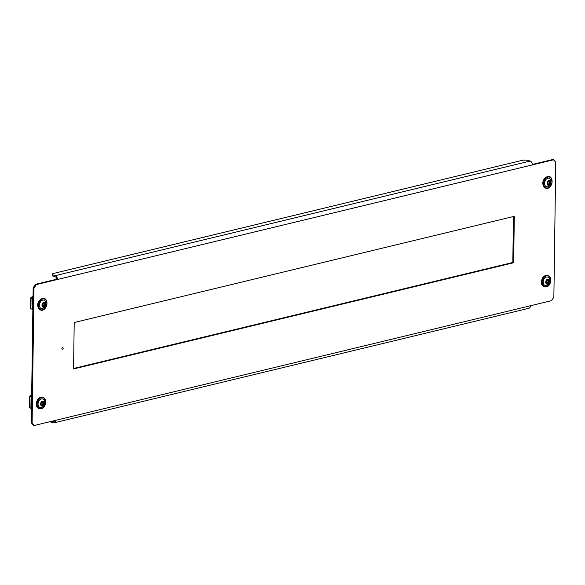<?xml version="1.0" encoding="UTF-8"?>
<svg xmlns="http://www.w3.org/2000/svg" width="585" height="585" viewBox="0 0 585 585"><rect width="100%" height="100%" fill="white"/><g stroke="black" fill="none" stroke-linecap="round" stroke-linejoin="round"><path stroke-width="0.88" d="M62.529 349.289A0.856 0.6 -72.6 0 1 62.558 347.644A0.856 0.6 -72.6 0 1 62.529 349.289M73.564 368.945L513.652 262.745L514.295 216.318L74.207 322.518L73.564 368.945M553.863 297.143L555.75 162.213L553.52 159.8L36.307 284.602L33.996 288.112L32.109 423.05L34.34 425.463L530.383 305.765L551.553 300.653L553.863 297.143M513.454 216.523L512.818 262.482L73.571 368.477M553.52 159.8L552.686 159.537L532.335 164.451M34.34 425.463L33.506 425.2L31.276 422.787L32.109 423.05M33.996 288.112L33.162 287.857L31.276 422.787M33.162 287.857L35.473 284.347L36.307 284.602M532.35 164.904A3.291 2.15 76.4 0 0 530.164 161.05L527.524 160.224L523.165 160.114L52.833 273.612L52.65 274.811L55.297 275.637A3.291 2.15 -103.6 0 1 57.476 279.498L56.643 279.235L35.473 284.347M56.643 279.235A2.055 1.345 -103.6 0 0 55.275 276.822L52.635 275.996L52.65 274.811M530.383 305.765A3.291 2.15 76.4 0 1 528.928 308.266L54.054 422.853A3.291 2.15 -103.6 0 0 55.509 420.352M51.933 421.222L53.257 421.631A2.055 1.345 -103.6 0 0 53.769 421.653A2.055 1.345 -103.6 0 0 54.624 420.571M50.602 421.536L50.595 421.99L53.242 422.816A3.291 2.15 -103.6 0 0 54.054 422.853M512.818 262.482L513.652 262.745M42.851 305.889L43.853 305.743L44.343 303.461M43.012 305.926L43.29 306.935L45.023 305.823L45.454 303.812L44.811 303.637L44.453 302.569L42.72 303.681L42.361 305.75L43.012 305.926M42.646 303.198A2.567 1.813 -72.6 0 1 45.316 302.781A2.567 1.813 -72.6 0 1 45.089 306.306A2.567 1.813 -72.6 0 1 42.427 306.723A2.567 1.813 -72.6 0 1 42.646 303.198M40.592 301.706A4.417 3.115 -72.6 0 1 44.965 300.756L46.003 302.591L45.155 306.92L42.493 308.661A4.417 3.115 -72.6 0 1 39.597 306.533A4.417 3.115 -72.6 0 1 40.592 301.706M30.42 407.972A1.031 0.673 -103.6 0 0 30.829 408.337L31.473 408.586M31.663 395.255L30.793 395.467A1.031 0.673 -103.6 0 1 31.012 395.467L31.656 395.621M31.027 395.965L31.648 396.118L29.404 396.593L31.444 397.135L29.915 396.601L31.027 395.965M30.793 395.467A1.031 0.673 -103.6 0 0 30.34 396.25M31.444 397.135L31.29 408.03L30.917 408.125L29.25 407.489L29.404 396.593M30.917 408.125L31.063 397.23M31.634 396.981L30.113 396.725M31.648 396.14L30.12 396.506M41.879 404.974L42.946 403.489L42.668 401.698M42.135 405.017L42.683 405.58L43.897 404.038L43.656 401.712L42.829 402.041L42.274 401.471L41.082 403.021L41.323 405.346L42.135 405.017M40.694 403.226A2.567 1.813 -72.6 0 1 43.093 401.039A2.567 1.813 -72.6 0 1 44.285 403.833A2.567 1.813 -72.6 0 1 41.893 406.019A2.567 1.813 -72.6 0 1 40.694 403.226M38.222 402.634A4.417 3.115 -72.6 0 1 43.582 399.533C44.336 399.54 44.687 400.966 44.635 403.825C44.065 405.961 41.74 407.774 41.111 407.438A4.417 3.115 -72.6 0 1 38.222 402.634M547.969 183.997L548.971 183.851L549.461 181.577M548.13 184.041L548.408 185.05L550.141 183.939L550.58 181.92L549.929 181.745L549.571 180.677L548.138 181.379L547.428 183.383L547.48 183.865L549.081 184.348M547.772 181.306A2.567 1.813 -72.6 0 1 550.434 180.897A2.567 1.813 -72.6 0 1 550.207 184.421A2.567 1.813 -72.6 0 1 547.545 184.831A2.567 1.813 -72.6 0 1 547.772 181.306M545.71 179.814A4.417 3.115 -72.6 0 1 550.083 178.871L551.121 180.699L550.273 185.028L547.611 186.769A4.417 3.115 -72.6 0 1 544.723 184.648A4.417 3.115 -72.6 0 1 545.71 179.814M546.997 283.089L548.065 281.604L547.787 279.805M547.253 283.125L547.801 283.696L549.015 282.153L548.781 279.827L547.107 279.849L546.076 281.648L546.441 283.462L547.253 283.125L546.383 282.855M545.82 281.334A2.567 1.813 -72.6 0 1 548.211 279.147A2.567 1.813 -72.6 0 1 549.403 281.948A2.567 1.813 -72.6 0 1 547.012 284.135A2.567 1.813 -72.6 0 1 545.82 281.334M543.341 280.749A4.417 3.115 -72.6 0 1 548.701 277.648C549.454 277.648 549.805 279.082 549.761 281.941C549.183 284.069 546.865 285.889 546.229 285.546A4.417 3.115 -72.6 0 1 543.341 280.749M31.802 309.194A1.031 0.673 -103.6 0 0 32.212 309.553L32.855 309.801M33.031 296.844L32.394 296.69A1.031 0.673 -103.6 0 0 31.722 297.465L30.778 297.816L30.632 308.712L32.862 309.311M31.458 297.933L32.292 297.187L33.031 297.334M33.016 298.204L31.502 297.728L33.023 297.363L31.722 297.465M31.458 297.721L32.446 298.452L30.778 297.816M32.292 309.348L32.446 298.452M32.672 309.253L32.826 298.357M530.164 161.05L55.297 275.637M54.208 421.405L53.257 421.631M39.999 300.953A5.653 3.985 -72.6 0 1 45.864 300.046A5.653 3.985 -72.6 0 1 45.374 307.805A5.653 3.985 -72.6 0 1 39.509 308.719A5.653 3.985 -72.6 0 1 39.999 300.953M43.838 303.191L44.679 303.454M44.314 303.886L45.433 304.229M43.882 304.478L44.994 304.822M43.809 304.77L44.921 305.121M43.904 305.472L45.023 305.823M43.604 305.882L44.723 306.233M43.071 305.772L44.189 306.123M43.019 305.94L43.963 306.233M43.151 306.708L43.531 306.825M42.259 305.662L42.91 305.867L42.259 305.662M31.012 395.467L31.656 395.314M29.521 407.686L29.674 396.791M37.36 402.487A5.653 3.985 -72.6 0 1 42.625 397.676A5.653 3.985 -72.6 0 1 45.25 403.833A5.653 3.985 -72.6 0 1 39.985 408.644A5.653 3.985 -72.6 0 1 37.36 402.487M41.988 401.749L42.749 401.99M43.246 401.873L43.78 402.041M42.486 402.443L43.604 402.794M42.537 402.721L43.648 403.065M42.91 403.175L44.021 403.518M42.785 403.694L43.897 404.038M42.23 403.986L43.341 404.337M42.062 404.228L43.173 404.579M42.244 405.091L42.99 405.325M41.25 404.798L42.018 405.039M545.125 179.068A5.653 3.985 -72.6 0 1 550.982 178.154A5.653 3.985 -72.6 0 1 550.492 185.92A5.653 3.985 -72.6 0 1 544.628 186.827A5.653 3.985 -72.6 0 1 545.125 179.068M548.957 181.299L549.798 181.562M549.439 181.993L550.551 182.345M549.001 182.586L550.119 182.937M548.927 182.886L550.039 183.237M549.03 183.588L550.141 183.939M548.723 183.997L549.841 184.348M548.189 183.887L549.308 184.238M548.277 184.823L548.65 184.94M547.377 183.77L548.035 183.975L547.377 183.77M542.485 280.603A5.653 3.985 -72.6 0 1 547.75 275.791A5.653 3.985 -72.6 0 1 550.368 281.948A5.653 3.985 -72.6 0 1 545.11 286.752A5.653 3.985 -72.6 0 1 542.485 280.603M547.107 279.857L547.867 280.098M548.364 279.988L548.898 280.156M547.611 280.551L548.723 280.902M547.655 280.829L548.767 281.18M548.028 281.283L549.139 281.634M547.904 281.802L549.015 282.153M547.348 282.102L548.459 282.445M547.18 282.336L548.291 282.687M547.363 283.198L548.108 283.433M546.368 282.913L547.136 283.147M32.394 296.69L33.038 296.529M30.903 308.909L31.056 298.014M45.433 307.981C49.096 303.564 45.915 293.86 39.319 300.588C34.632 306.343 41.14 314.299 45.433 307.981M41.264 404.74L42.157 405.017M45.389 403.84C47.561 396.264 38.083 394.582 36.599 402.283C34.427 409.858 43.904 411.54 45.389 403.84M41.981 401.778L42.829 402.041M550.551 186.096C554.214 181.679 551.033 171.975 544.438 178.696C539.75 184.458 546.266 192.414 550.551 186.096M550.507 281.955C552.679 274.372 543.202 272.698 541.717 280.39C539.545 287.974 549.022 289.648 550.507 281.955M547.099 279.886L547.948 280.149M33.038 296.478L32.175 296.69"/></g></svg>
